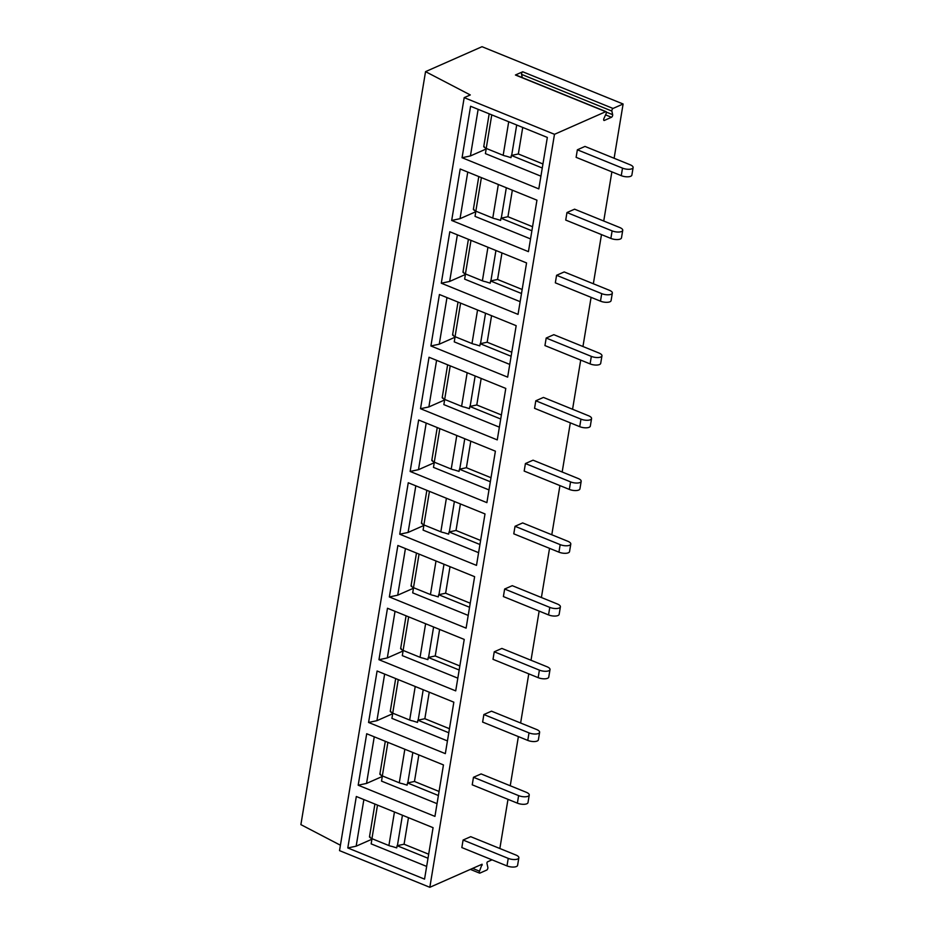 <?xml version="1.0" encoding="UTF-8"?>
<svg xmlns="http://www.w3.org/2000/svg" width="934" height="934" viewBox="0 0 934 934"><rect width="100%" height="100%" fill="white"/><g stroke="black" fill="none" stroke-linecap="round" stroke-linejoin="round"><path stroke-width="1.4" d="M522.269 77.604L521.569 74.381A1.658 0.771 -67.9 0 1 522.736 71.778L613.031 108.449L623.106 104.001L482.014 46.7L425.542 71.638L470.281 94.941L464.186 97.638L339.521 850.629L429.827 887.3L482.084 864.219L479.504 871.177A1.658 0.771 112.1 0 0 479.551 873.115A1.658 0.771 112.1 0 0 479.924 873.092L486.696 870.091A1.658 0.771 112.1 0 0 487.863 867.488L486.871 862.981L487.361 861.895L492.031 859.829M425.542 71.638L300.888 824.629L340.42 845.223M522.736 71.778L515.428 75A1.658 0.771 -67.9 0 1 515.802 74.977L606.096 111.66A1.658 0.771 112.1 0 1 606.143 113.586L603.936 118.513A1.658 0.771 112.1 0 0 603.983 120.451A1.658 0.771 112.1 0 0 604.356 120.428L611.49 117.275A1.658 0.771 112.1 0 0 612.657 114.672L611.863 111.064L521.569 74.381M613.031 108.449A1.658 0.771 112.1 0 0 611.863 111.064M499.853 848.504L507.991 799.341M510.244 785.763L518.382 736.599M520.623 723.009L528.772 673.846M531.014 660.256L539.152 611.093M541.405 597.515L549.542 548.351M551.796 534.762L559.933 485.598M562.175 472.009L570.324 422.845M572.565 409.267L580.703 360.104M582.956 346.514L591.094 297.351M593.347 283.761L601.484 234.597M603.738 221.019L611.875 171.856M614.117 158.266L623.106 104.001M429.827 887.3L554.481 134.309L605.722 111.683A1.658 0.771 112.1 0 1 606.096 111.66M470.713 836.677L463.089 840.04L461.84 847.57L506.987 865.911A6.888 2.65 -170.6 0 0 513.805 867.044A6.888 2.65 -170.6 0 0 517.599 865.351L518.849 857.821A6.888 2.65 9.4 0 0 515.86 855.007L470.713 836.677M481.103 773.924L473.48 777.286L472.23 784.817L517.378 803.158A6.888 2.65 -170.6 0 0 524.196 804.302A6.888 2.65 -170.6 0 0 527.99 802.598L529.239 795.067A6.888 2.65 9.4 0 0 526.251 792.265L481.103 773.924M491.494 711.171L483.87 714.545L482.621 722.075L527.768 740.405A6.888 2.65 -170.6 0 0 534.587 741.549A6.888 2.65 -170.6 0 0 538.381 739.856L539.618 732.326A6.888 2.65 9.4 0 0 536.641 729.512L491.494 711.171M501.873 648.429L494.249 651.792L493.012 659.322L538.159 677.664A6.888 2.65 -170.6 0 0 544.966 678.808A6.888 2.65 -170.6 0 0 548.76 677.103L550.009 669.573A6.888 2.65 9.4 0 0 547.032 666.759L501.873 648.429M512.264 585.676L504.64 589.039L503.391 596.569L548.538 614.911A6.888 2.65 -170.6 0 0 555.356 616.055A6.888 2.65 -170.6 0 0 559.151 614.35L560.4 606.82A6.888 2.65 9.4 0 0 557.411 604.018L512.264 585.676M522.655 522.923L515.031 526.297L513.782 533.828L558.929 552.157A6.888 2.65 -170.6 0 0 565.747 553.302A6.888 2.65 -170.6 0 0 569.542 551.609L570.791 544.078A6.888 2.65 9.4 0 0 567.802 541.265L522.655 522.923M533.045 460.182L525.422 463.544L524.172 471.075L569.32 489.416A6.888 2.65 -170.6 0 0 576.138 490.56A6.888 2.65 -170.6 0 0 579.932 488.856L581.182 481.325A6.888 2.65 9.4 0 0 578.193 478.512L533.045 460.182M543.436 397.429L535.801 400.791L534.563 408.321L579.71 426.663A6.888 2.65 -170.6 0 0 586.529 427.807A6.888 2.65 -170.6 0 0 590.323 426.102L591.561 418.572A6.888 2.65 9.4 0 0 588.583 415.77L543.436 397.429M553.815 334.676L546.192 338.05L544.942 345.58L590.101 363.91A6.888 2.65 -170.6 0 0 596.908 365.054A6.888 2.65 -170.6 0 0 600.702 363.361L601.951 355.831A6.888 2.65 9.4 0 0 598.963 353.017L553.815 334.676M564.206 271.934L556.582 275.297L555.333 282.827L600.48 301.168A6.888 2.65 -170.6 0 0 607.298 302.312A6.888 2.65 -170.6 0 0 611.093 300.608L612.342 293.078A6.888 2.65 9.4 0 0 609.353 290.264L564.206 271.934M574.597 209.181L566.973 212.543L565.724 220.074L610.871 238.415A6.888 2.65 -170.6 0 0 617.689 239.559A6.888 2.65 -170.6 0 0 621.484 237.855L622.733 230.324A6.888 2.65 9.4 0 0 619.744 227.522L574.597 209.181M584.988 146.428L577.364 149.802L576.115 157.332L621.262 175.662A6.888 2.65 -170.6 0 0 628.08 176.806A6.888 2.65 -170.6 0 0 631.874 175.113L633.112 167.583A6.888 2.65 9.4 0 0 630.135 164.769L584.988 146.428M464.186 97.638L554.481 134.309M424.55 879.127L347.798 847.955L356.321 796.504L433.072 827.676L424.55 879.127M434.94 816.386L358.189 785.202L366.7 733.75L443.452 764.923L434.94 816.386M445.331 753.633L368.568 722.461L377.091 671.009L453.842 702.181L445.331 753.633M455.71 690.88L378.959 659.708L387.482 608.256L464.233 639.428L455.71 690.88M466.101 628.138L389.35 596.954L397.872 545.503L474.624 576.675L466.101 628.138M476.492 565.385L399.74 534.213L408.251 482.761L485.003 513.933L476.492 565.385M486.883 502.632L410.131 471.46L418.642 420.008L495.394 451.18L486.883 502.632M497.262 439.891L420.51 408.707L429.033 357.255L505.784 388.427L497.262 439.891M507.652 377.138L430.901 345.965L439.424 294.514L516.175 325.686L507.652 377.138M518.043 314.384L441.292 283.212L449.803 231.76L526.566 262.933L518.043 314.384M528.434 251.643L451.682 220.459L460.193 169.007L536.945 200.18L528.434 251.643M538.813 188.89L462.061 157.718L470.584 106.266L547.336 137.438L538.813 188.89M426.651 866.413L371.148 843.869L372.001 838.685M371.919 839.222L356.158 846.181L347.798 847.955M428.006 858.253L397.09 845.702A6.888 2.65 9.4 0 0 397.405 845.632L404.072 844.219L408.462 817.682M370.214 837.062L369.49 836.981L370.016 837.494A5.511 2.113 9.4 0 0 371.942 838.662L388.894 845.55A6.888 2.65 9.4 0 0 392.035 846.438L396.728 847.897L397.09 845.702M363.875 799.574L356.158 846.181M428.671 854.213L404.072 844.219M437.042 803.66L381.539 781.116L382.391 775.932M382.298 776.469L366.548 783.428L358.189 785.202M438.396 795.511L407.481 782.949A6.888 2.65 9.4 0 0 407.796 782.89L414.462 781.466L418.852 754.929M380.605 774.309L379.881 774.228L380.407 774.741A5.511 2.113 9.4 0 0 382.333 775.909L399.285 782.797A6.888 2.65 9.4 0 0 402.426 783.684L407.119 785.144L407.481 782.949M374.254 736.821L366.548 783.428M439.062 791.46L414.462 781.466M447.433 740.919L391.918 718.363L392.782 713.191M392.689 713.716L376.927 720.686L368.568 722.461M448.787 732.758L417.86 720.196A6.888 2.65 9.4 0 0 418.175 720.137L424.842 718.713L429.243 692.187M390.996 711.568L390.272 711.486L390.797 711.988A5.511 2.113 9.4 0 0 392.724 713.167L409.676 720.044A6.888 2.65 9.4 0 0 412.816 720.931L417.498 722.391L417.86 720.196M384.645 674.068L376.927 720.686M449.452 728.718L424.842 718.713M457.823 678.166L402.309 655.621L403.173 650.438M403.079 650.975L387.318 657.933L378.959 659.708M459.166 670.005L428.251 657.454A6.888 2.65 9.4 0 0 428.566 657.384L435.232 655.972L439.622 629.434M401.387 648.815L400.663 648.733L401.188 649.247A5.511 2.113 9.4 0 0 403.103 650.414L420.055 657.303A6.888 2.65 9.4 0 0 423.207 658.19L427.889 659.649L428.251 657.454M395.035 611.326L387.318 657.933M459.843 665.965L435.232 655.972M468.203 615.413L412.7 592.868L413.552 587.684M413.47 588.222L397.709 595.18L389.35 596.954M469.557 607.263L438.641 594.701A6.888 2.65 9.4 0 0 438.957 594.643L445.623 593.218L450.013 566.681M411.766 586.062L411.042 585.98L411.567 586.494A5.511 2.113 9.4 0 0 413.493 587.661L430.446 594.549A6.888 2.65 9.4 0 0 433.598 595.437L438.279 596.896L438.641 594.701M405.426 548.573L397.709 595.18M470.222 603.212L445.623 593.218M478.593 552.671L423.09 530.115L423.943 524.943M423.861 525.468L408.1 532.438L399.74 534.213M479.948 544.51L449.032 531.948A6.888 2.65 9.4 0 0 449.347 531.89L456.014 530.465L460.404 503.94M422.156 523.32L421.432 523.238L421.958 523.74A5.511 2.113 9.4 0 0 423.884 524.92L440.836 531.796A6.888 2.65 9.4 0 0 443.977 532.684L448.67 534.143L449.032 531.948M415.817 485.82L408.1 532.438M480.613 540.471L456.014 530.465M488.984 489.918L433.469 467.374L434.333 462.19M434.24 462.727L418.479 469.685L410.131 471.46M490.338 481.757L459.423 469.207A6.888 2.65 9.4 0 0 459.726 469.137L466.393 467.724L470.794 441.187M432.547 460.567L431.823 460.485L432.349 460.999A5.511 2.113 9.4 0 0 434.275 462.167L451.227 469.055A6.888 2.65 9.4 0 0 454.368 469.942L459.049 471.401L459.423 469.207M426.196 423.079L418.479 469.685M491.004 477.718L466.393 467.724M499.375 427.165L443.86 404.62L444.724 399.437M444.631 399.974L428.869 406.932L420.51 408.707M500.717 419.016L469.802 406.453A6.888 2.65 9.4 0 0 470.117 406.395L476.784 404.971L481.173 378.433M442.938 397.814L442.214 397.732L442.739 398.246A5.511 2.113 9.4 0 0 444.666 399.413L461.606 406.302A6.888 2.65 9.4 0 0 464.758 407.189L469.44 408.648L469.802 406.453M436.587 360.326L428.869 406.932M501.395 414.965L476.784 404.971M509.766 364.423L454.251 341.867L455.103 336.695M455.021 337.221L439.26 344.191L430.901 345.965M511.108 356.263L480.193 343.7A6.888 2.65 9.4 0 0 480.508 343.642L487.174 342.218L491.564 315.692M453.317 335.072L452.593 334.991L453.13 335.493A5.511 2.113 9.4 0 0 455.045 336.672L471.997 343.549A6.888 2.65 9.4 0 0 475.149 344.436L479.831 345.895L480.193 343.7M446.977 297.572L439.26 344.191M511.785 352.223L487.174 342.218M520.145 301.67L464.642 279.126L465.494 273.942M465.412 274.479L449.651 281.438L441.292 283.212M521.499 293.51L490.583 280.959A6.888 2.65 9.4 0 0 490.899 280.889L497.565 279.476L501.955 252.939M463.708 272.319L462.984 272.238L463.509 272.751A5.511 2.113 9.4 0 0 465.436 273.919L482.388 280.807A6.888 2.65 9.4 0 0 485.528 281.694L490.222 283.154L490.583 280.959M457.368 234.831L449.651 281.438M522.164 289.47L497.565 279.476M530.535 238.917L475.032 216.373L475.885 211.189M475.791 211.726L460.03 218.684L451.682 220.459M531.89 230.768L500.974 218.206A6.888 2.65 9.4 0 0 501.289 218.147L507.944 216.723L512.346 190.186M474.098 209.566L473.375 209.485L473.9 209.998A5.511 2.113 9.4 0 0 475.826 211.166L492.778 218.054A6.888 2.65 9.4 0 0 495.919 218.941L500.612 220.401L500.974 218.206M467.747 172.078L460.03 218.684M532.555 226.717L507.944 216.723M540.926 176.176L485.411 153.62L486.275 148.448M486.182 148.973L470.421 155.943L462.061 157.718M542.28 168.015L511.353 155.453A6.888 2.65 9.4 0 0 511.669 155.394L518.335 153.97L522.725 127.444M484.489 146.825L483.765 146.743L484.291 147.245A5.511 2.113 9.4 0 0 486.217 148.424L503.169 155.301A6.888 2.65 9.4 0 0 506.31 156.188L510.991 157.648L511.353 155.453M478.138 109.325L470.421 155.943M542.946 163.975L518.335 153.97M463.089 840.04L508.236 858.381A6.888 2.65 9.4 0 0 515.054 859.525A6.888 2.65 9.4 0 0 518.849 857.821M473.48 777.286L518.627 795.628A6.888 2.65 9.4 0 0 525.445 796.772A6.888 2.65 9.4 0 0 529.239 795.067M483.87 714.545L529.018 732.875A6.888 2.65 9.4 0 0 535.824 734.019A6.888 2.65 9.4 0 0 539.618 732.326M494.249 651.792L539.397 670.133A6.888 2.65 9.4 0 0 546.215 671.277A6.888 2.65 9.4 0 0 550.009 669.573M504.64 589.039L549.787 607.38A6.888 2.65 9.4 0 0 556.606 608.524A6.888 2.65 9.4 0 0 560.4 606.82M515.031 526.297L560.178 544.627A6.888 2.65 9.4 0 0 566.996 545.771A6.888 2.65 9.4 0 0 570.791 544.078M525.422 463.544L570.569 481.886A6.888 2.65 9.4 0 0 577.387 483.03A6.888 2.65 9.4 0 0 581.182 481.325M535.801 400.791L580.96 419.132A6.888 2.65 9.4 0 0 587.766 420.277A6.888 2.65 9.4 0 0 591.561 418.572M546.192 338.05L591.339 356.379A6.888 2.65 9.4 0 0 598.157 357.524A6.888 2.65 9.4 0 0 601.951 355.831M556.582 275.297L601.729 293.638A6.888 2.65 9.4 0 0 608.548 294.782A6.888 2.65 9.4 0 0 612.342 293.078M566.973 212.543L612.12 230.885A6.888 2.65 9.4 0 0 618.938 232.029A6.888 2.65 9.4 0 0 622.733 230.324M577.364 149.802L622.511 168.132A6.888 2.65 9.4 0 0 629.318 169.276A6.888 2.65 9.4 0 0 633.112 167.583M482.259 865.024L481.232 864.604M604.356 120.428L603.738 120.171M611.49 117.275L605.571 114.87M515.428 75L605.722 111.683M612.657 114.672L606.399 112.127M397.405 845.632L402.437 815.23M388.894 845.55L394.452 811.996M371.942 838.662L377.499 805.108M407.796 782.89L412.828 752.489M399.285 782.797L404.842 749.243M382.333 775.909L387.89 742.355M418.175 720.137L423.207 689.736M409.676 720.044L415.221 686.49M392.724 713.167L398.269 679.602M428.566 657.384L433.598 626.983M420.055 657.303L425.612 623.749M403.103 650.414L408.66 616.86M438.957 594.643L443.989 564.241M430.446 594.549L436.003 560.995M413.493 587.661L419.051 554.107M449.347 531.89L454.379 501.488M440.836 531.796L446.394 498.242M423.884 524.92L429.442 491.354M459.726 469.137L464.77 438.735M451.227 469.055L456.784 435.501M434.275 462.167L439.832 428.613M470.117 406.395L475.149 375.993M461.606 406.302L467.163 372.748M444.666 399.413L450.211 365.859M480.508 343.642L485.54 313.24M471.997 343.549L477.554 309.995M455.045 336.672L460.602 303.106M490.899 280.889L495.931 250.487M482.388 280.807L487.945 247.253M465.436 273.919L470.993 240.365M501.289 218.147L506.321 187.746M492.778 218.054L498.336 184.5M475.826 211.166L481.384 177.612M511.669 155.394L516.7 124.993M503.169 155.301L508.715 121.747M486.217 148.424L491.763 114.859M479.504 871.177L472.639 868.398M508.236 858.381L506.987 865.911M518.627 795.628L517.378 803.158M529.018 732.875L527.768 740.405M539.397 670.133L538.159 677.664M549.787 607.38L548.538 614.911M560.178 544.627L558.929 552.157M570.569 481.886L569.32 489.416M580.96 419.132L579.71 426.663M591.339 356.379L590.101 363.91M601.729 293.638L600.48 301.168M612.12 230.885L610.871 238.415M622.511 168.132L621.262 175.662M369.467 836.957L374.908 804.057M379.858 774.216L385.298 741.304M390.237 711.463L395.689 678.563M400.628 648.71L406.08 615.81M411.018 585.968L416.471 553.056M421.409 523.215L426.85 490.315M431.788 460.462L437.24 427.562M442.179 397.721L447.631 364.809M452.57 334.967L458.022 302.067M462.96 272.214L468.401 239.314M473.351 209.473L478.792 176.561M483.73 146.72L489.183 113.82M470.374 869.391L479.551 873.115"/></g></svg>
